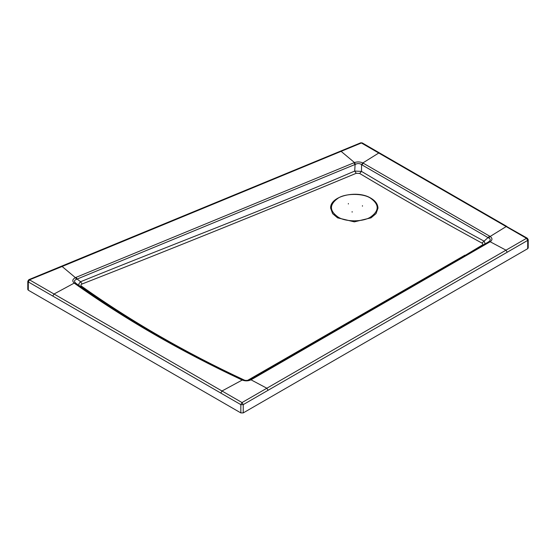 <?xml version="1.0" encoding="UTF-8"?>
<svg xmlns="http://www.w3.org/2000/svg" width="556" height="556" viewBox="0 0 556 556"><rect width="100%" height="100%" fill="white"/><g stroke="black" fill="none" stroke-linecap="round" stroke-linejoin="round"><path stroke-width="0.83" d="M348.362 203.996L348.369 203.524L348.362 203.996M362.442 206.179L362.442 205.699L362.442 206.179M352.136 212.142L352.136 211.634L352.136 212.142M377.983 208.187L376.03 213.622L371.047 217.855L354.311 221.858L337.582 217.855L332.592 213.622L330.646 208.173C329.764 195.983 357.383 189.596 370.908 198.2C375.488 200.897 377.844 204.219 377.983 208.173L376.03 213.601L371.047 217.834L354.311 221.837L337.582 217.834L332.592 213.594L330.646 208.166M27.8 281.232L27.8 289.509L28.293 290.197L240.838 412.906L240.838 404.629L242.034 402.558L526.504 238.322L527.352 238.239L528.2 239.705L527.707 240.394L243.229 404.629L240.838 404.629L28.293 281.92L27.8 281.232L28.849 279.668L360.726 142.809M240.838 412.906L243.229 412.906L527.707 248.671L527.707 240.394L526.504 238.322L361.379 142.989L62.397 266.38L29.496 279.849L28.849 279.668M362.227 142.906L360.726 142.802L362.234 142.906L379.56 152.963L378.671 153.074L362.839 162.95L490.156 236.46C492.54 238.239 492.54 240.004 490.156 241.749L488.675 241.79C490.753 240.248 490.753 238.969 488.675 237.947L361.9 164.847L363.318 163.2M527.707 248.671L528.2 247.976L528.2 239.705M353.936 162.755L355.096 164.52L354.7 171.067C264.156 210.064 171.867 244.626 80.585 281.732L77.228 279.112L76.068 277.347L354.478 162.547C357.418 161.601 360.205 161.733 362.839 162.95L361.56 164.583C359.669 163.332 357.64 163.235 355.492 164.291L76.672 279.244C73.962 280.245 73.802 281.67 76.207 283.518L74.219 283.108C72.002 281.107 72.405 279.286 75.414 277.639L76.672 279.244M507.239 252.257L505.995 250.165L490.156 241.749L251.02 379.817C248.198 381.131 245.272 381.207 242.242 380.054L241.784 379.852C180.109 350.947 124.245 318.699 74.191 283.115L74.219 283.108M241.784 379.852L243.062 379.769L241.784 379.852M242.875 379.644L242.875 379.644C181.499 350.899 125.92 318.838 76.13 283.463M28.293 290.197L28.293 281.92L29.496 279.849L221.997 390.993L242.242 380.054L243.389 379.901M484.929 243.966L484.679 242.249L483.776 240.984C442.59 218.64 401.835 195.448 361.504 171.401L361.56 164.583M489.634 242.075L488.217 242.089L488.842 241.679M243.222 379.797C245.252 380.679 247.476 380.631 249.894 379.651L488.217 242.089M52.785 296.105L54.022 294.013L74.191 283.115M465.275 255.315L481.941 245.259C483.088 244.515 483.094 243.792 481.976 243.083L489.634 236.133M481.976 243.083C440.79 220.718 400.014 197.512 359.635 173.465L361.504 171.401L354.7 171.067L356.236 173.298C265.198 211.127 173.813 248.025 82.073 283.998L80.585 281.732L78.98 283.588L78.882 285.409M80.391 286.472L81.572 286.215C130.931 321.236 185.259 352.56 244.564 380.2L244.536 380.214M481.941 245.259L482.351 245.46M247.496 380.367L248.33 380.214M338.041 217.021C329.256 210.752 329.256 204.49 338.041 198.221C345.366 193.154 363.263 193.154 370.588 198.221C379.373 204.49 379.373 210.752 370.588 217.021C363.263 222.087 345.366 222.087 338.041 217.021M243.229 412.906L243.229 404.629L242.034 402.558L221.997 390.993L220.767 393.085M268.096 390.326L266.859 388.227L251.02 379.817L249.894 379.651M76.068 277.347L75.414 277.639L61.716 266.164M355.492 164.291L354.478 162.547L340.779 151.079M527.352 238.239L506.453 226.403L490.156 236.46L488.675 237.947M251.534 379.546L250.256 379.456M359.635 173.465L356.236 173.298M82.073 283.998C80.696 284.63 80.53 285.367 81.572 286.215M248.094 380.095L464.955 255.155M506.891 226.473L379.56 152.963M488.363 241.985L488.717 241.763"/></g></svg>
